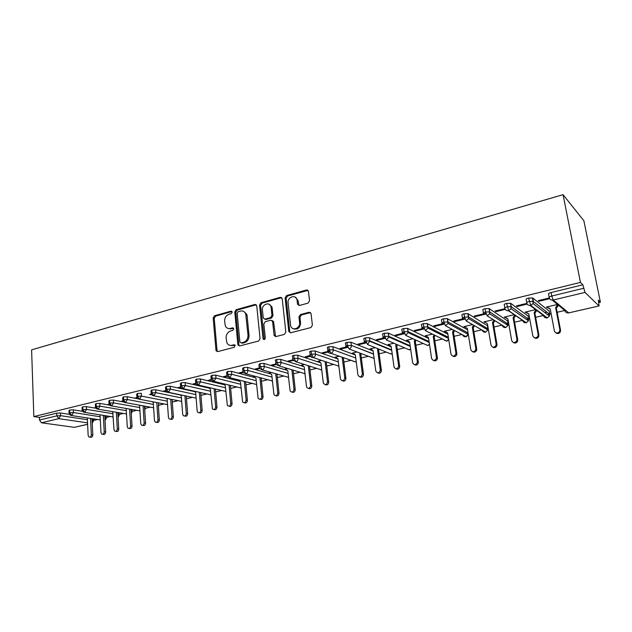 <?xml version="1.0" encoding="UTF-8"?>
<svg xmlns="http://www.w3.org/2000/svg" width="632" height="632" viewBox="0 0 632 632"><rect width="100%" height="100%" fill="white"/><g stroke="black" fill="none" stroke-linecap="round" stroke-linejoin="round"><path stroke-width="0.95" d="M230.127 345.388L231.92 345.301C229.732 345.743 228.073 344.954 226.943 342.923L226.114 338.088C226.098 334.51 227.591 332.132 230.593 330.971L232.758 330.394L233.737 328.83L232.521 327.858L230.364 328.442C228.144 328.909 226.477 328.111 225.371 326.041L224.597 321.356C224.581 317.809 226.066 315.439 229.053 314.254L231.201 313.654L232.181 312.097L230.964 311.149L214.532 315.755L213.158 317.959L215.978 350.175L216.191 350.91L217.685 351.582L234.33 347.292L235.199 345.285L234.093 344.74L231.92 345.301L231.96 345.775M308.045 303.131L309.546 300.793L308.432 291.257L306.52 289.977L286.58 295.571L285.111 297.877L288.777 331.334L290.673 332.78L310.889 327.566L312.398 325.219L311.039 313.559L309.103 312.248L300.445 314.554L298.952 316.885L299.592 322.565C300.508 328.537 291.826 331.492 290.633 325.662L288.081 302.894C287.173 296.937 295.989 293.959 297.016 299.916L297.538 304.269L299.418 305.485L308.045 303.131M33.844 416.575L31.6 349.867L563.057 194.656L580.445 282.401L33.844 416.575L39.421 417.381L39.516 420.043L56.825 415.856L56.714 413.162L39.421 417.381M256.742 305.793L254.949 304.427L236.178 309.688L234.78 311.924L237.845 344.511L239.607 345.933L258.622 341.035L260.06 338.768L256.742 305.793M261 302.736L280.339 297.317L282.204 298.683L285.83 332.1L284.353 334.407L275.908 336.579L274.13 335.537L272.55 321.23L270.78 320.195L265.282 321.664L263.836 323.947L265.274 337.986C264.848 339.7 264.113 340 263.054 338.902L259.57 305.003L261 302.736L262.019 303.139L281.335 297.735L280.339 297.317M598.915 305.88L585.011 292.403L553.237 300.018L568.697 312.88L599.089 305.951L598.314 300.121L600.4 302.191L583.873 220.758L563.057 194.656M307.034 290.214L307.587 290.064M271.713 306.425L270.954 306.639M87.54 422.863L58.752 418.653L41.443 422.8L74.363 427.335L87.611 424.269M41.443 422.8L39.516 420.043M87.611 424.349L74.363 427.335M600.4 302.191L598.812 302.562M564.795 310.494L557.155 312.279M551.136 313.677L549.745 314.001M549.69 314.017L547.423 314.546M543.441 315.479L535.644 317.296M529.695 318.678L528.715 318.907M528.652 318.923L526.48 319.429M522.538 320.353L514.606 322.202M508.721 323.576L508.128 323.71M508.065 323.726L506.011 324.2M502.006 325.14L494.011 327.005M487.904 328.427L486.016 328.869M481.703 329.872L473.858 331.705M468.091 333.048L466.471 333.427M461.826 334.51L454.124 336.303M448.412 337.638L447.369 337.883M442.361 339.044L434.792 340.814M429.144 342.125L428.686 342.236M423.298 343.492L415.864 345.222M404.622 347.845L397.323 349.551M386.326 352.111L379.145 353.786M368.393 356.298L361.338 357.941M350.815 360.398L343.871 362.018M333.578 364.419L326.752 366.007M316.679 368.353L309.964 369.925M300.097 372.224L293.493 373.765M283.839 376.016L277.337 377.533M267.881 379.737L261.482 381.23M252.223 383.387L245.927 384.856M236.85 386.974L230.656 388.419M221.761 390.489L215.662 391.911M206.948 393.949L200.936 395.348M192.397 397.338L186.48 398.721M178.106 400.672L172.418 401.999M164.067 403.943L158.703 405.199M150.282 407.158L145.218 408.343M136.725 410.318L131.97 411.432M123.406 413.431L118.95 414.466M110.316 416.48L106.136 417.452M97.447 419.482L93.544 420.391M580.445 282.401L582.862 284.795L585.011 292.403M582.862 284.795L551.088 292.553L551.744 296.029L583.557 288.318M549.145 297.222L548.568 294.133C548.228 293.627 549.074 293.098 551.088 292.553M56.714 413.162L60.451 412.973L69.457 414.363M526.733 302.602L526.179 299.576C525.808 299.094 526.598 298.581 528.565 298.043L532.729 297.988L549.208 311.142M546.909 312.176L544.745 312.5M557.495 304.45L546.404 307.081L550.267 309.024M549.311 297.956L538.219 300.635L539.001 301.251L549.65 298.683M504.818 307.863L504.304 304.908C503.894 304.434 504.644 303.937 506.556 303.415L510.711 303.344L528.21 316.103M535.644 309.633L525.097 312.129L528.85 314.001M526.891 303.368L516.399 305.904L517.229 306.496L527.222 304.087M485.044 308.661L485.613 312.034C483.741 312.548 483.03 313.03 483.48 313.472L482.919 310.115C482.461 309.656 483.172 309.174 485.044 308.661L489.176 308.59L507.654 320.961M514.266 314.697L504.249 317.074L507.899 318.876M504.984 308.661L495.061 311.055L495.938 311.631L505.3 309.372M464.007 313.796L464.544 317.138C462.719 317.635 462.047 318.101 462.537 318.536L462 315.21C461.51 314.768 462.182 314.294 464.007 313.796L468.122 313.717L487.525 325.717M493.276 319.673L483.843 321.917L485.273 322.304M485.905 313.338L474.19 316.095L475.106 316.648L486.111 313.993M443.427 318.812L443.941 322.123C442.163 322.612 441.531 323.063 442.052 323.481L441.539 320.187C441.018 319.76 441.649 319.31 443.427 318.812L447.345 318.647L467.569 329.833M472.538 324.595L463.864 326.649L465.263 327.044M464.812 318.362L453.768 321.024L454.732 321.562L465.041 319.073M423.298 323.726L423.788 327.005C422.05 327.479 421.457 327.921 422.01 328.332L421.52 325.061C420.967 324.651 421.56 324.208 423.298 323.726L427.224 323.568L447.875 334.178M452.251 329.406L444.312 331.287L445.671 331.682M444.209 323.331L433.789 325.851L434.792 326.365L444.438 324.042M403.595 328.529L404.061 331.784C402.371 332.25 401.81 332.677 402.394 333.064L401.928 329.833C401.352 329.438 401.905 329.003 403.595 328.529L407.545 328.387L428.599 338.468M432.391 334.115L425.154 335.829L426.489 336.224M424.048 328.206L414.229 330.576L415.271 331.073L424.277 328.901M384.319 333.238L384.762 336.453C383.103 336.911 382.581 337.33 383.197 337.709L382.755 334.502C382.139 334.115 382.66 333.696 384.319 333.238L388.277 333.096L409.718 342.694M412.949 338.728L406.392 340.285L407.695 340.672M404.322 332.961L395.087 335.197L396.161 335.679L404.551 333.657M365.446 337.844L365.865 341.027C364.245 341.478 363.755 341.88 364.395 342.252L363.977 339.076C363.337 338.697 363.827 338.286 365.446 337.844L369.42 337.709L391.232 346.857M389.296 348.935L388.325 348.927M393.918 343.239L388.001 344.637L389.28 345.033M385.007 337.63L376.332 339.724L377.438 340.19L385.243 338.31M346.96 342.354L347.363 345.514C345.783 345.949 345.325 346.344 345.988 346.699L345.593 343.547C344.93 343.192 345.38 342.789 346.96 342.354L350.95 342.228L373.117 350.965M375.274 347.663L369.989 348.911L371.237 349.306M366.11 342.188L357.965 344.156L359.11 344.606L366.339 342.868M327.866 350.42L327.566 347.932C326.902 347.576 327.329 347.189 328.861 346.771L332.859 346.652L355.366 355.002M357.017 351.992L352.332 353.098L353.549 353.493M347.6 346.66L339.977 348.501L341.146 348.935L347.829 347.324M310.178 354.686L309.893 352.214C309.245 351.874 309.656 351.503 311.126 351.092L315.107 350.973L337.97 358.968M339.123 356.235L335.015 357.206L336.208 357.594M329.47 351.037L322.344 352.759L323.545 353.177L329.548 351.732M292.837 358.881L292.569 356.409C291.945 356.085 292.34 355.721 293.754 355.334L297.712 355.208L320.787 362.831M321.585 360.39L318.038 361.235L319.207 361.623M311.126 351.092L311.481 354.197C310.012 354.599 309.601 354.971 310.249 355.303L305.066 356.93L306.299 357.341L311.568 356.069M275.844 362.981L275.584 360.524C274.983 360.208 275.362 359.861 276.721 359.49L280.663 359.355L303.873 366.615M304.403 364.467L301.393 365.178L302.467 365.517M293.011 359.837L288.129 361.014L289.385 361.409L293.943 360.311M259.183 367.01L258.938 364.561L260.029 363.558L263.955 363.424L287.323 370.352M287.552 368.464L285.056 369.056L286.067 369.357M276.018 363.945L271.523 365.027L272.803 365.407L276.666 364.474M242.854 370.952L242.617 368.519L243.668 367.555L247.57 367.413L271.112 374.033M271.033 372.382L269.035 372.856L269.983 373.117M259.357 367.966L255.233 368.962L256.545 369.325L259.736 368.559M226.833 374.831L226.612 372.398L227.615 371.466L231.51 371.324L255.233 377.667M254.83 376.222L253.314 376.585L254.206 376.822M243.02 371.908L239.259 372.817L240.595 373.172L243.32 372.517M211.12 378.623L210.914 376.198L211.878 375.305L215.749 375.163L239.662 381.238M238.935 379.99L237.877 380.243L238.722 380.456M226.999 375.779L223.594 376.601L224.945 376.941L227.291 376.38M195.699 382.352L195.509 379.935L196.441 379.074L200.289 378.931L224.392 384.754M222.725 383.837L223.538 384.027M211.286 379.571L208.212 380.314L211.578 380.164M180.578 386.01L180.389 383.6L181.289 382.771L185.121 382.621L209.413 388.222M195.865 383.292L193.123 383.956L196.157 383.885M165.726 389.596L165.56 387.195L166.421 386.397L170.237 386.247L194.711 391.627M180.736 386.942L178.319 387.527L181.029 387.527M151.159 393.12L150.993 390.726L151.83 389.96L155.63 389.802L180.286 394.976M165.892 390.529L163.775 391.042L166.177 391.113M136.852 396.58L136.702 394.194L137.507 393.452L141.284 393.294L141.465 396.114L167.282 401.186M172.473 402.6L172.125 399.985M151.317 394.052L149.5 394.487L151.601 394.621M122.805 399.977L122.663 397.599L123.438 396.88L127.206 396.722L137.942 398.776M137.01 397.504L135.477 397.876L137.286 398.073M109.012 403.311L108.878 400.941L109.628 400.253L113.373 400.088L123.667 401.976M122.964 400.893L121.707 401.194L123.24 401.462M95.456 406.589L95.337 404.227L96.064 403.564L99.793 403.398L109.707 405.136M109.368 404.67L108.183 404.464L109.162 404.227M82.144 409.812L82.034 407.45L82.737 406.811L86.442 406.645L96.032 408.256M95.748 407.814L94.887 407.672L95.614 407.498M69.07 412.973L68.967 410.618L69.646 410.01L73.336 409.836L82.618 411.329M82.381 410.918L81.828 410.824L82.294 410.713M69.646 410.01L69.765 412.72L71.685 415.548L100.306 419.917M136.947 398.152L136.907 397.528M150.953 394.779L150.906 394.147M165.213 391.342L165.165 390.702M179.733 387.843L179.685 387.203M194.522 384.28L194.474 383.632M209.595 380.646L209.54 379.99M224.945 376.941L224.889 376.285M228.452 328.529L231.423 328.798L230.364 328.442L230.411 328.956M240.595 373.172L240.531 372.509M256.545 369.325L256.481 368.661M272.803 365.407L272.74 364.735M289.385 361.409L289.314 360.73M306.299 357.341L306.22 356.646M323.545 353.177L323.466 352.482M341.146 348.935L341.059 348.24M359.11 344.606L359.016 343.903M377.438 340.19L377.344 339.479M396.161 335.679L396.059 334.96M415.271 331.073L415.161 330.346M445.26 331.776L445.189 331.358M434.792 326.365L434.682 325.638M464.781 327.155L464.702 326.665M454.732 321.562L454.613 320.819M484.712 322.438L484.618 321.878M475.106 316.648L474.988 315.905M505.079 317.62L504.968 316.995M495.938 311.631L495.804 310.873M525.879 312.69L525.753 312.003M517.229 306.496L517.095 305.738M547.138 307.658L547.004 306.939M539.001 301.251L538.859 300.484M82.737 406.811L82.871 409.552L84.783 412.404L113.286 416.954M96.064 403.564L96.206 406.321L98.118 409.204L126.495 413.944M109.628 400.253L109.786 403.034L111.69 405.949L139.933 410.879M123.438 396.88L123.611 399.685L125.507 402.639L153.608 407.766M137.507 393.452L137.689 396.28L139.577 399.258L167.527 404.606M151.83 389.96L152.02 392.804L153.908 395.822L181.7 401.391M166.421 386.397L166.627 389.273L168.507 392.322L196.125 398.12M181.289 382.771L181.51 385.67L183.383 388.751L210.819 394.803M196.441 379.074L196.678 381.997L198.535 385.117L225.782 391.421M211.878 375.305L212.131 378.252L213.979 381.412L241.029 387.993M227.615 371.466L227.883 374.436L229.724 377.636L256.56 384.501M243.668 367.555L243.952 370.55L245.777 373.781L272.392 380.954M260.029 363.558L260.337 366.584L262.146 369.854L288.532 377.351M276.721 359.49L277.045 362.539L278.846 365.849L304.98 373.686M293.754 355.334L294.093 358.407L295.879 361.765L321.751 369.965M315.107 350.973L315.471 354.07L311.481 354.197L313.259 357.594L338.855 366.165M328.861 346.771L329.24 349.899L330.994 353.335L356.282 362.144M349.101 348.998C350.618 348.43 351.376 347.292 351.4 345.578L347.363 345.514L349.101 348.998L373.243 358.131L374.057 357.965M367.587 344.558L369.839 340.893L365.865 341.027L367.587 344.558L391.042 354.015L392.172 353.644M386.46 340.032L388.838 337.014L388.72 336.311L384.762 336.453L386.46 340.032L409.188 349.812L410.658 349.156M405.744 335.402L408.138 332.582L408.011 331.626L404.061 331.784L405.744 335.402L427.706 345.522L429.499 344.472M425.447 330.678L427.848 328.04L427.722 326.847L423.788 327.005L425.447 330.678L446.887 341.185M445.576 325.851L447.977 323.387L447.859 321.957L443.941 322.123L445.576 325.851L466.163 336.722C467.933 335.331 468.604 334.541 468.186 334.36L468.257 334.052M466.155 320.914L468.541 318.615L468.446 316.956L464.544 317.138L466.155 320.914L485.597 332.116L487.872 329.951L487.454 325.306M487.193 315.866L489.555 313.725L489.5 311.853L485.613 312.034L487.193 315.866L505.711 327.463L507.97 325.448L507.583 320.574M506.556 303.415L508.713 310.707L526.259 322.707L528.486 320.827L528.147 315.747M528.565 298.043L530.722 305.422L547.249 317.849L549.445 316.087L549.761 314.072L549.145 310.81M233.532 328.229L231.423 328.798M235.08 345.088L232.979 345.633M230.964 311.149L231.983 311.521L215.599 316.126L214.224 318.323L217.053 350.491L217.566 351.605M256.292 304.782L237.229 310.075L235.823 312.311L238.896 344.843L239.425 345.965M238.153 311.718L237.166 313.282L239.883 341.928L241.116 342.915L243.431 342.315C246.504 341.154 248.028 338.752 247.997 335.118L245.706 313.859C244.624 311.497 242.87 310.565 240.437 311.078L238.153 311.718M243.62 311.402L246.749 314.238L247.12 315.834L249.032 335.466C249.071 339.1 247.554 341.493 244.481 342.655L242.167 343.255M281.753 297.68L281.335 297.735M272.123 320.527L273.561 321.609L275.607 336.627M262.019 303.139L260.589 305.406L264.263 339.582M271.16 307.658L270.978 306.718C269.603 301.298 261.601 304.458 262.414 310.067L263.291 318.117L265.021 319.097L270.512 317.612L271.965 315.329L271.16 307.658L272.171 308.06L271.981 307.128L269.192 304.332M264.705 319.144L266.04 319.476L265.021 319.097M272.171 308.06L272.977 315.716L271.523 317.999L266.04 319.476M295.144 297.111L297.988 300.342L298.968 305.54M293.69 328.838C297.814 329.793 300.105 327.834 300.571 322.952L299.592 322.565M310.541 312.595L301.425 314.949L299.931 317.28L300.571 322.952M307.997 290.365L287.568 295.997L286.106 298.296L289.772 331.697L290.325 332.827M87.303 418.013L88.156 435.424L88.962 436.988C90.337 437.36 91.126 436.601 91.34 434.705L92.817 434.903C92.604 436.791 91.814 437.549 90.439 437.178L89.926 437.115M91.34 434.705L90.526 418.423M92.817 434.903L91.996 418.653M100.046 415.011L100.97 432.549L101.76 434.105C103.166 434.524 103.988 433.765 104.209 431.83L105.67 432.027C105.449 433.955 104.635 434.721 103.221 434.303L102.795 434.247M104.209 431.83L103.324 415.366M105.67 432.027L104.778 415.595M112.67 411.637L113.997 429.634L114.771 431.174C116.217 431.64 117.062 430.874 117.291 428.891L118.745 429.104C118.508 431.079 117.67 431.838 116.217 431.38L115.885 431.332M117.291 428.891L116.335 412.246M118.745 429.104L117.781 412.491M125.713 408.398L126.187 408.849L127.261 426.663L128.004 428.18C129.497 428.701 130.366 427.943 130.611 425.913L132.041 426.126C131.796 428.156 130.935 428.915 129.441 428.393L129.212 428.362M130.611 425.913L129.576 409.07M132.041 426.126L131.006 409.323M138.969 405.096L139.601 405.681L140.754 423.638L141.465 425.139C142.998 425.715 143.899 424.965 144.159 422.879L145.581 423.1C145.321 425.186 144.42 425.936 142.887 425.352L142.769 425.336M144.159 422.879L143.053 405.839M145.581 423.1L144.467 406.099M152.43 401.723L153.244 402.466L154.477 420.564L155.164 422.026C156.744 422.682 157.668 421.939 157.953 419.79L159.351 420.019C159.074 422.16 158.15 422.911 156.57 422.263M157.953 419.79L156.76 402.545M159.351 420.019L158.332 405.333M166.121 398.271L167.14 399.195L168.452 417.436L169.1 418.858C170.727 419.593 171.691 418.858 171.991 416.646L173.373 416.883C173.105 419.04 172.157 419.798 170.553 419.15M171.991 416.646L170.711 399.187M173.373 416.883L172.094 399.464M180.017 394.739L181.273 395.861L182.68 414.244L183.28 415.627C184.955 416.456 185.95 415.722 186.282 413.439L187.649 413.691C187.38 415.864 186.424 416.63 184.781 415.99M186.282 413.439L184.907 395.766M187.649 413.691L186.274 396.051M194.143 391.121L195.675 392.464L197.168 411.005L197.713 412.333C199.435 413.257 200.47 412.538 200.826 410.184L202.177 410.445C201.916 412.625 200.944 413.399 199.27 412.767M200.826 410.184L199.364 392.275M202.177 410.445L200.707 392.575M208.489 387.416L210.33 389.012L212.415 408.959C214.177 410.002 215.259 409.299 215.646 406.858L216.974 407.134C216.713 409.331 215.733 410.121 214.027 409.489M215.646 406.858L214.082 388.712M216.974 407.134L215.409 389.02M223.175 383.727L225.253 385.488L227.378 405.515C229.187 406.684 230.309 406.013 230.735 403.485L232.047 403.761C231.786 405.981 230.791 406.779 229.053 406.139M230.735 403.485L229.076 385.078M232.047 403.761L230.38 385.402M238.335 380.132L240.46 381.902L242.625 401.992C244.473 403.311 245.635 402.655 246.117 400.04L247.404 400.325C247.144 402.568 246.132 403.366 244.355 402.734M246.117 400.04L244.339 381.373M247.404 400.325L245.627 381.704M253.78 376.475L255.952 378.252L258.148 398.397C260.036 399.874 261.245 399.25 261.782 396.525L263.046 396.825C262.793 399.092 261.759 399.898 259.942 399.266M261.782 396.525L259.894 377.588M263.046 396.825L261.15 377.928M269.508 372.738L271.728 374.531L273.972 394.708C275.884 396.367 277.14 395.782 277.74 392.954L278.988 393.262C278.736 395.545 277.677 396.367 275.829 395.719M277.74 392.954L275.734 373.717M278.988 393.262L276.974 374.065M285.546 368.938L287.813 370.739L290.104 390.939C292.039 392.788 293.343 392.243 294.014 389.304L295.231 389.628C294.978 391.935 293.912 392.764 292.016 392.117M294.014 389.304L291.881 369.783M295.231 389.628L293.098 370.147M301.883 365.067L304.213 366.876L306.552 387.084C308.495 389.146 309.846 388.648 310.604 385.591L311.797 385.923C311.544 388.261 310.446 389.099 308.511 388.435M310.604 385.591L308.361 365.896M311.797 385.923L309.546 366.276M318.544 361.109L320.922 362.934L323.331 383.134C325.267 385.417 326.657 384.975 327.518 381.799L328.68 382.147C328.427 384.517 327.313 385.354 325.33 384.675M327.518 381.799L325.156 361.938M328.68 382.147L326.317 362.326M335.529 357.088L337.962 358.921L340.458 379.105C342.362 381.617 343.8 381.23 344.772 377.936L345.902 378.292C345.649 380.693 344.503 381.546 342.473 380.843M344.772 377.936L342.275 357.902L343.413 358.305L345.902 378.292M352.853 352.98L355.342 354.821L357.933 374.989C359.766 377.723 361.243 377.415 362.373 374.049L363.471 374.421C363.179 376.822 362.01 377.66 359.964 376.941M362.365 373.994L359.742 353.786L360.145 353.177M363.463 374.365L360.848 354.197L361.251 353.596M360.848 354.197L359.742 353.786M370.526 348.785L373.078 350.642L375.795 370.984C377.549 373.71 379.066 373.465 380.338 370.233L381.412 370.621C380.985 372.935 379.785 373.71 377.794 372.943M380.314 369.973L377.565 349.583L378.086 348.793M381.388 370.36L378.639 350.01L379.153 349.227M378.639 350.01L377.565 349.583M388.554 344.511L391.161 346.375L394.02 366.9C395.695 369.609 397.244 369.42 398.658 366.339L398.634 365.873L399.669 366.268L399.693 366.742C399.155 368.954 397.915 369.665 395.988 368.875M398.634 365.873L395.743 345.293L396.398 344.306M399.669 366.268L396.785 345.743L397.441 344.756M396.785 345.743L395.743 345.293M406.945 340.15L409.623 342.023L412.617 362.736C414.229 365.415 415.801 365.288 417.341 362.357L417.325 361.678L418.337 362.097L418.344 362.768C417.689 364.893 416.417 365.541 414.545 364.711M417.325 361.678L414.3 340.925L415.098 339.716M418.337 362.097L415.303 341.383L416.101 340.174M415.303 341.383L414.3 340.925M425.723 335.695L428.464 337.583L431.609 358.486C433.149 361.133 434.745 361.07 436.396 358.289L436.412 357.404L437.384 357.831L437.368 358.715C436.601 360.746 435.306 361.322 433.489 360.453M436.412 357.404L433.236 336.453L434.2 335.007M437.384 357.831L434.208 336.935L435.172 335.489M434.208 336.935L433.236 336.453M444.889 331.152L447.701 333.048L450.995 354.141C452.473 356.764 454.092 356.756 455.846 354.118L455.901 353.035L456.833 353.478L456.778 354.552C455.917 356.495 454.598 357.017 452.82 356.108M455.901 353.035L452.567 331.895L453.721 330.188M456.833 353.478L453.5 332.393L454.653 330.686M453.5 332.393L452.567 331.895M464.457 326.507L467.34 328.419L470.793 349.701C472.223 352.293 473.858 352.34 475.706 349.844L475.809 348.58L476.702 349.038L476.599 350.294C475.635 352.158 474.284 352.609 472.554 351.661M475.809 348.58L472.317 327.242L473.668 325.243M476.702 349.038L473.21 327.755L474.553 325.757M473.21 327.755L472.317 327.242M484.452 321.767L487.398 323.687L491.017 345.175C492.399 347.734 494.05 347.829 495.986 345.459L496.144 344.021L496.989 344.503L496.831 345.925C495.78 347.719 494.406 348.113 492.707 347.11M496.144 344.021L492.486 322.486L494.058 320.163M496.989 344.503L493.331 323.015L494.911 320.693M493.331 323.015L492.486 322.486M505.695 317.469L507.891 318.852L511.683 340.545C513.018 343.073 514.693 343.216 516.699 340.964L516.913 339.368L517.719 339.866L517.505 341.454C516.36 343.176 514.954 343.508 513.279 342.449M516.913 339.368L513.089 317.627L514.827 315.084M517.719 339.866L513.895 318.173L515.625 315.629M513.895 318.173L513.089 317.627M526.511 312.54L528.834 313.922L532.8 335.813C534.103 338.317 535.794 338.499 537.864 336.358L538.148 334.612L538.906 335.126L538.63 336.864C537.382 338.539 535.944 338.807 534.301 337.678M538.148 334.612L534.143 312.666L536.023 309.917M538.906 335.126L534.901 313.227L536.781 310.486M534.901 313.227L534.143 312.666M547.786 307.507L550.235 308.874L554.383 330.978C555.662 333.459 557.369 333.672 559.502 331.634L559.857 329.754L560.568 330.283L560.213 332.163C558.878 333.783 557.392 333.996 555.773 332.788M559.857 329.754L555.662 307.594L557.708 304.624M560.568 330.283L556.373 308.179L558.419 305.209M556.373 308.179L555.662 307.594M235.041 345.033L234.093 344.74M233.508 328.198L232.521 327.858M60.451 412.973L60.561 415.666L58.752 418.653L56.825 415.856L60.561 415.666L87.39 419.703M551.744 296.029L553.237 300.018C551.128 300.318 549.793 299.513 549.216 297.593C548.884 297.095 549.721 296.574 551.744 296.029M552.273 300.121L564.858 310.549C565.411 312.374 566.691 313.148 568.697 312.88L599.057 305.951M92.09 420.406L93.07 420.557L92.983 418.803M73.336 409.836L73.454 412.546L69.765 412.72L69.086 413.328L70.523 415.335L71.685 415.548L73.462 412.554L100.133 416.741M93.583 420.983L93.07 420.557L92.209 422.895M104.88 417.491L105.686 417.618L105.584 415.73M86.442 406.645L86.576 409.378L113.104 413.731M117.9 414.521L118.524 414.624L118.405 412.593M99.793 403.398L99.935 406.155L126.297 410.674M131.14 411.503L131.575 411.582L131.432 409.402M113.373 400.088L113.531 402.868L139.719 407.561M144.617 408.446L144.689 406.139M127.206 396.722L127.372 399.527L153.379 404.401M155.63 389.802L155.828 392.646L181.431 397.915M170.237 386.247L170.45 389.115L195.841 394.589M185.121 382.621L185.35 385.512L210.511 391.208M200.289 378.931L200.534 381.847L225.458 387.764M215.749 375.163L216.01 378.11L240.681 384.264M231.51 371.324L231.778 374.294L256.189 380.701M247.57 367.413L247.863 370.407L271.997 377.075M263.955 363.424L264.263 366.449L288.097 373.386M280.663 359.355L280.987 362.405L304.521 369.633M297.712 355.208L298.051 358.281L321.261 365.817M310.352 355.658C310.818 357.167 311.789 357.807 313.259 357.594C314.783 357.001 315.518 355.832 315.471 354.07L338.333 361.938M332.859 346.652L333.238 349.78L355.753 357.996M373.544 354.157L351.353 345.38L350.95 342.228L351.376 345.396L373.52 353.983M369.475 337.733L369.902 340.917L391.658 349.907M388.372 333.135L388.814 336.35L410.16 345.767M407.664 328.435L408.138 331.682L429.065 341.557M427.382 323.639L427.872 326.91L448.364 337.298M447.527 318.733L448.048 322.036L468.083 332.977M468.122 313.717L468.668 317.059L488.03 328.909M489.176 308.59L489.745 311.963L508.183 324.184M510.711 303.344L511.051 308.708L511.035 306.623L507.156 306.82C505.237 307.342 504.486 307.839 504.897 308.298C505.426 310.186 506.698 310.983 508.713 310.707L511.051 308.708L528.486 320.827L526.259 322.707C524.339 322.96 523.122 322.194 522.609 320.4L508.483 310.747M511.312 306.749L528.771 319.358M532.729 297.988L533.361 301.417L533.029 303.558L533.06 301.274L529.189 301.488C527.222 302.017 526.424 302.523 526.804 303.005C527.357 304.908 528.66 305.714 530.722 305.422L533.029 303.558L549.445 316.087L547.249 317.849C545.29 318.109 544.041 317.335 543.504 315.526L530.145 305.517M532.428 297.838L533.06 301.274L549.801 314.42M83.55 412.159L84.783 412.404L86.576 409.378L82.871 409.552L82.16 410.176L83.55 412.159M106.184 418.052L105.686 417.61M105.007 419.774L105.686 417.618M96.807 408.928L98.118 409.204L99.935 406.155L96.206 406.321L95.479 406.976L96.807 408.928M118.99 415.066L118.524 414.624M118.018 416.543L118.516 414.624M110.3 405.626L111.69 405.949L113.531 402.868L109.786 403.034L109.028 403.714L110.3 405.626M132.017 412.032L131.575 411.582L131.251 413.202M127.372 399.519L123.611 399.685L122.829 400.388L124.03 402.26L125.507 402.639L127.372 399.527M145.273 408.944L144.846 408.485L144.696 409.67M138.013 398.832L139.577 399.258L141.465 396.114L137.689 396.28L136.875 397.007L138.013 398.832M158.75 405.799L158.356 405.673M152.241 395.324L153.908 395.822L155.828 392.646L152.02 392.804L151.19 393.57L152.241 395.324M172.378 403.39L172.291 402.181M166.73 391.753L168.507 392.322L170.45 389.115L166.627 389.273L165.766 390.062L166.73 391.753M181.495 388.095L183.383 388.751L185.35 385.512L181.51 385.67L180.61 386.484L181.495 388.095M196.528 384.359L198.535 385.117L200.534 381.847L196.678 381.997L195.738 382.85L196.528 384.359M216.002 378.102L212.131 378.252L211.159 379.137L211.854 380.535L213.979 381.412L216.01 378.11M256.126 384.39L256.584 384.698M227.465 376.625L229.724 377.636L231.778 374.294L227.883 374.436L226.88 375.353L227.465 376.625M271.594 380.74L272.424 381.215M243.391 372.619L245.777 373.781C247.191 373.228 247.886 372.098 247.863 370.407L243.952 370.55L242.901 371.498L243.391 372.619M287.347 377.012L288.555 377.612M259.626 368.527L262.146 369.854C263.591 369.293 264.295 368.156 264.263 366.449L260.337 366.584L259.238 367.571L259.626 368.527M303.4 373.212L305.003 373.891M276.192 364.332L278.846 365.849C280.316 365.272 281.027 364.127 280.987 362.405L277.045 362.539C275.678 362.91 275.299 363.25 275.908 363.566L276.192 364.332M319.752 369.333L321.759 370.052M293.098 360.043L295.879 361.765C297.372 361.18 298.099 360.019 298.059 358.281L294.093 358.407C292.671 358.794 292.276 359.15 292.9 359.474L293.098 360.043M336.414 365.367L338.847 366.086M353.399 361.314L356.266 362.002M327.976 351.163C328.387 352.83 329.398 353.557 330.994 353.335C332.55 352.735 333.301 351.55 333.238 349.78L329.24 349.899C327.708 350.318 327.273 350.705 327.945 351.044L327.976 351.163M370.715 357.175L373.243 358.131L374.026 357.783M388.372 352.94L391.042 354.015L392.148 353.43M406.384 348.603L409.188 349.812L410.618 348.927M391.714 350.318L369.925 341.343L369.42 337.709M424.759 344.163L427.706 345.522L429.468 344.25M410.263 346.423L388.838 337.014L388.277 333.096M443.506 339.613L446.611 341.146L448.681 339.345M429.199 342.473L408.138 332.582L407.545 328.387M462.648 334.944C463.272 336.343 464.362 336.919 465.903 336.682L468.186 334.36L447.977 323.387L447.345 318.647M448.546 338.476L427.848 328.04L427.224 323.568M482.192 330.157C482.777 331.713 483.914 332.369 485.597 332.116L487.872 329.951L468.541 318.615L467.901 313.622M502.163 325.243C502.685 326.965 503.87 327.708 505.711 327.463L507.97 325.448L489.555 313.725L489.745 311.963L488.931 308.479M510.435 303.218L511.304 306.749M217.053 350.491L215.978 350.175M214.224 318.323L213.158 317.959M215.599 316.126L214.532 315.755M238.896 344.843L237.845 344.511M235.823 312.311L234.78 311.924M237.229 310.075L236.178 309.688M255.968 304.837L254.949 304.427M244.481 342.655L243.431 342.315M249.032 335.466L247.997 335.118M247.12 315.834L246.077 315.447M275.062 335.497L274.051 335.142M273.632 321.98L272.629 321.601M264.002 338.926L262.983 338.578M260.589 305.406L259.57 305.003M271.523 317.999L270.512 317.612M272.977 315.716L271.965 315.329M298.486 304.498L297.506 304.087M298.067 300.832L297.095 300.413M299.931 317.28L298.952 316.885M301.425 314.949L300.445 314.554M310.067 312.65L309.103 312.248M289.772 331.697L288.777 331.334M286.106 298.296L285.111 297.877M287.568 295.997L286.58 295.571M307.484 290.42L306.52 289.977M93.465 418.874L93.56 420.683L92.225 423.219M105.03 420.193C106.136 419.048 106.516 418.226 106.152 417.736L106.05 415.801M118.05 417.081C118.99 415.974 119.29 415.2 118.966 414.742L118.84 412.664M131.29 413.873L131.985 411.693L131.851 409.473M144.76 410.563L145.084 406.21M158.45 407.095L158.537 402.884M370.952 357.262L373.504 358.17M388.617 353.035L391.287 354.054M406.629 348.714L409.433 349.852M425.004 344.282L427.943 345.57M443.759 339.74L446.832 341.193M462.893 335.079L466.116 336.73M448.704 339.51L446.879 341.185M482.429 330.291L485.803 332.171M502.393 325.377C503.08 327.005 504.257 327.716 505.908 327.518M525.358 322.786L526.44 322.762M546.285 317.928L547.423 317.912M567.662 312.959L568.855 312.943M217.274 351.226L216.191 350.91M239.062 345.459L238.003 345.135M246.749 314.238L245.706 313.859M275.141 335.892L274.13 335.537M273.561 321.609L272.55 321.23M264.081 339.25L263.054 338.902M271.981 307.128L270.978 306.718M298.517 304.687L297.538 304.269M297.988 300.342L297.016 299.916M289.819 331.99L288.832 331.626M363.471 374.421L362.373 374.049M381.412 370.621L380.338 370.233M399.693 366.742L398.658 366.339M418.344 362.768L417.341 362.357M437.368 358.715L436.396 358.289M456.778 354.552L455.846 354.118M476.599 350.294L475.706 349.844M496.831 345.925L495.986 345.459M517.505 341.454L516.699 340.964M538.63 336.864L537.864 336.358M560.213 332.163L559.502 331.634"/></g></svg>
